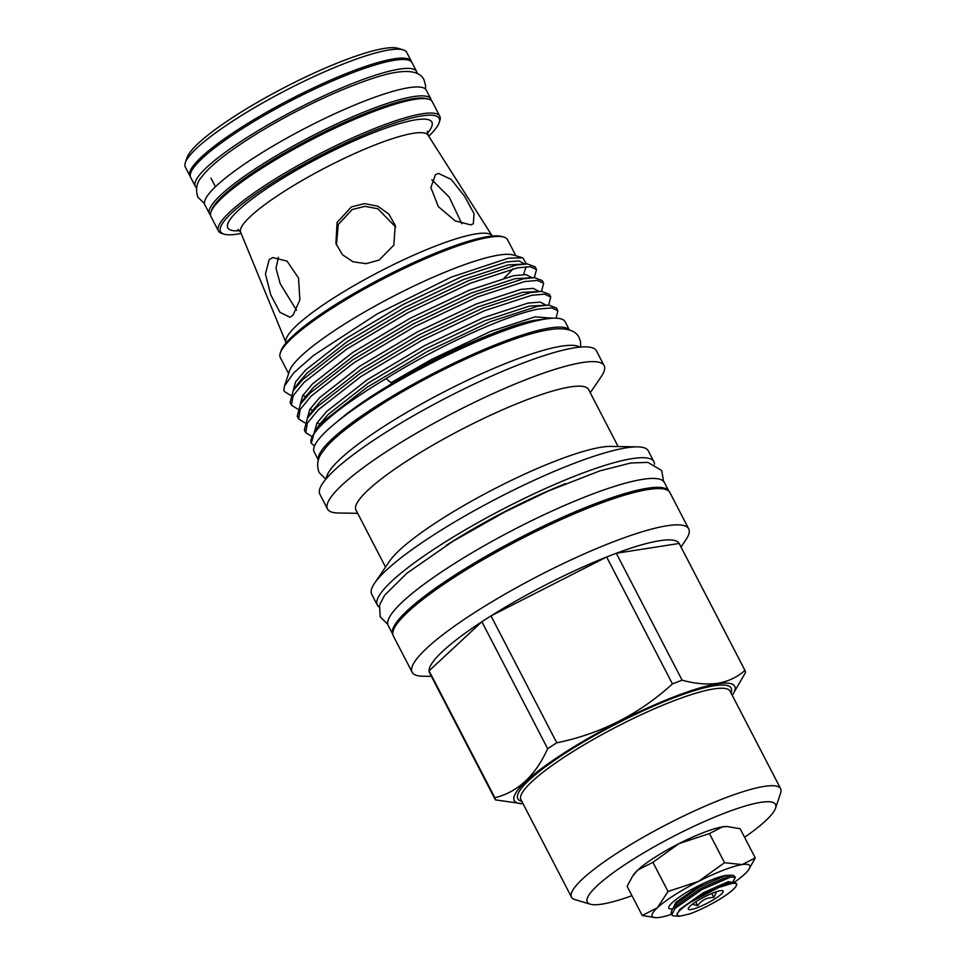 <?xml version="1.0" encoding="UTF-8"?>
<svg xmlns="http://www.w3.org/2000/svg" width="966" height="966" viewBox="0 0 966 966"><rect width="100%" height="100%" fill="white"/><g stroke="black" fill="none" stroke-linecap="round" stroke-linejoin="round"><path stroke-width="1.45" d="M210.528 215.044A124.674 21.916 -27.4 0 1 209.537 213.812L204.913 204.889A124.674 21.916 -27.4 0 1 255.278 156.927A124.674 21.916 -27.4 0 1 426.284 90.152L430.908 99.075A124.674 21.916 -27.4 0 1 431.343 100.585M209.537 213.812A124.674 21.916 -27.4 0 1 259.902 165.85A124.674 21.916 -27.4 0 1 430.908 99.075M417.131 73.452A124.674 21.916 152.6 0 0 416.672 71.617A124.674 21.916 152.6 0 0 245.666 138.392A124.674 21.916 152.6 0 0 195.313 186.366A124.674 21.916 152.6 0 0 196.545 187.79M416.672 71.617L412.047 62.693A124.674 21.916 152.6 0 0 241.041 129.468A124.674 21.916 152.6 0 0 190.688 177.442L195.313 186.366M642.716 479.341A155.49 27.338 -27.4 0 1 664.342 482.42L668.931 491.283A155.49 27.338 -27.4 0 0 647.341 488.265A155.49 27.338 -27.4 0 0 485.886 556.344A155.49 27.338 -27.4 0 0 392.824 634.396L388.235 625.545A155.49 27.338 -27.4 0 1 481.068 547.529A155.49 27.338 -27.4 0 1 642.716 479.341M671.768 914.85L671.044 913.462L671.998 909.718L674.196 907.086L701.207 888.165L729.861 875.679L733.085 875.256L735.428 877.249L730.586 877.068L701.92 889.553L674.92 908.487L671.768 914.85L673.024 915.828L679.219 916.287L676.937 914.548C677.528 911.952 682.044 907.871 690.485 902.304L718.837 887.416A34.559 6.074 152.6 0 1 731.576 883.528A34.559 6.074 152.6 0 1 736.394 885.436L736.841 884.095L735.005 882.489L718.837 887.416M732.168 883.069L735.428 877.249M733.085 875.256L726.082 875.377C720.358 876.295 712.316 879.217 701.944 884.144C679.967 894.431 662.35 908.764 670.887 908.921L672.505 908.97M679.219 916.287L689.422 914.017A34.559 6.074 152.6 0 0 736.394 885.436M691.004 909.537A19.634 3.453 -27.4 0 1 688.275 908.463A19.634 3.453 -27.4 0 1 701.509 898.452A19.634 3.453 -27.4 0 1 720.407 890.688A19.634 3.453 -27.4 0 1 722.58 890.676A19.634 3.453 -27.4 0 1 712.872 900.083A19.634 3.453 -27.4 0 1 691.004 909.537M470.575 224.861L473.328 223.834L474.04 213.691L464.61 196.303L451.207 179.434L438.492 173.397L435.449 174.641L430.884 187.597L438.322 206.591L455.119 220.852L470.575 224.861M492.262 236.042A116.113 20.407 152.6 0 0 492.165 235.885A116.113 20.407 152.6 0 0 476.178 233.857A116.113 20.407 152.6 0 0 356.237 284.342A116.113 20.407 152.6 0 0 286.021 342.737A116.113 20.407 152.6 0 0 286.093 342.906M439.808 116.234L432.333 101.816A124.674 21.916 152.6 0 0 428.747 99.257A124.674 21.916 152.6 0 0 414.994 99.341A124.674 21.916 152.6 0 0 294.956 148.619A124.674 21.916 152.6 0 0 210.938 212.17A124.674 21.916 152.6 0 0 210.962 216.565L218.437 230.971A124.674 21.916 -27.4 0 1 292.855 168.422A124.674 21.916 -27.4 0 1 422.468 113.759A124.674 21.916 -27.4 0 1 439.808 116.234A124.674 21.916 -27.4 0 1 439.82 120.629L439.144 122.67A123.105 21.638 152.6 0 0 421.997 115.884A123.105 21.638 152.6 0 0 284.873 175.232A123.105 21.638 152.6 0 0 224.076 234.146A123.105 21.638 152.6 0 0 237.66 234.074A123.105 21.638 152.6 0 0 241.162 233.458M411.625 62.041A124.674 21.916 152.6 0 0 411.335 61.317L406.71 52.393A124.674 21.916 152.6 0 0 403.136 49.846A124.674 21.916 152.6 0 0 389.37 49.918A124.674 21.916 152.6 0 0 269.333 99.208A124.674 21.916 152.6 0 0 185.327 162.747A124.674 21.916 152.6 0 0 185.351 167.142L189.976 176.066A124.674 21.916 152.6 0 0 190.399 176.718M411.335 61.317A124.674 21.916 152.6 0 0 393.995 58.841A124.674 21.916 152.6 0 0 264.394 113.517A124.674 21.916 152.6 0 0 189.976 176.066M185.327 162.747L187.03 157.651A120.738 21.228 -27.4 0 1 268.403 96.105A120.738 21.228 -27.4 0 1 384.661 48.372A120.738 21.228 -27.4 0 1 397.98 48.3L403.136 49.846M210.938 212.17L211.626 210.129A123.105 21.638 -27.4 0 1 294.582 147.387A123.105 21.638 -27.4 0 1 413.11 98.725A123.105 21.638 -27.4 0 1 426.694 98.641L428.747 99.257M428.723 136.23A123.105 21.638 152.6 0 0 439.144 122.67M671.503 914.331A54.977 9.66 -27.4 0 1 659.814 917.374A54.977 9.66 -27.4 0 1 655.938 917.7A54.977 9.66 -27.4 0 1 657.363 907.774A54.977 9.66 -27.4 0 1 674.377 895.132A54.977 9.66 -27.4 0 1 698.515 881.39L724.548 862.698L742.142 864.594L755.267 857.917L748.759 869.581A54.977 9.66 152.6 0 0 742.142 864.594A54.977 9.66 -27.4 0 0 698.515 881.39L668.037 891.485L657.363 907.774L642.233 915.478L627.115 886.317L632.549 876.222L637.789 870.028A54.977 9.66 -27.4 0 1 678.953 843.632A54.977 9.66 -27.4 0 1 722.568 826.848L709.43 833.537L724.548 862.698M569.24 329.913A141.362 24.85 152.6 0 0 550.125 327.921A141.362 24.85 152.6 0 0 405.503 388.574A141.362 24.85 152.6 0 0 318.43 459.925M569.385 329.961L565.158 321.799A141.362 24.85 152.6 0 0 545.5 318.997A141.362 24.85 152.6 0 0 398.547 380.99A141.362 24.85 152.6 0 0 314.155 451.907L318.382 460.07M280.273 353.049L280.949 351.008A126.437 22.23 -27.4 0 1 366.162 286.564A126.437 22.23 -27.4 0 1 487.902 236.585A126.437 22.23 -27.4 0 1 501.849 236.513L503.914 237.129A128.007 22.508 152.6 0 0 489.786 237.201A128.007 22.508 152.6 0 0 366.537 287.808A128.007 22.508 152.6 0 0 280.273 353.049A128.007 22.508 152.6 0 0 280.297 357.565L288.617 373.613M523.077 803.76A124.155 21.832 -27.4 0 1 522.763 803.748A124.155 21.832 -27.4 0 1 572.44 747.744A124.155 21.832 -27.4 0 1 717.448 683.819A124.155 21.832 -27.4 0 1 732.421 695.073A124.155 21.832 -27.4 0 1 732.24 695.327M522.763 803.748L495.413 799.884A140.577 24.718 -27.4 0 1 495.389 799.824A140.577 24.718 -27.4 0 1 494.87 797.759C517.873 792.035 535.478 775.662 547.674 748.662A140.577 24.718 -27.4 0 1 556.79 742.806C600.647 733.834 639.202 714.2 672.445 683.904A140.577 24.718 -27.4 0 1 682.105 680.185C695.025 683.747 706.883 684.785 717.69 683.312C728.219 681.501 737.3 677.19 744.967 670.392A140.577 24.718 -27.4 0 1 744.991 670.452A140.577 24.718 -27.4 0 1 745.51 672.517L732.421 695.073M744.593 837.305A106.019 18.644 152.6 0 0 775.553 808.192A106.019 18.644 152.6 0 0 760.785 802.348A106.019 18.644 152.6 0 0 642.692 853.461A106.019 18.644 152.6 0 0 590.323 904.2A106.019 18.644 152.6 0 0 602.023 904.128A106.019 18.644 152.6 0 0 631.969 895.687M590.323 904.2L574.867 899.563A117.804 20.709 -27.4 0 1 571.486 897.148A117.804 20.709 -27.4 0 1 641.81 838.053A117.804 20.709 -27.4 0 1 764.275 786.396A117.804 20.709 -27.4 0 1 780.649 788.727A117.804 20.709 -27.4 0 1 780.673 792.893L775.553 808.192M431.391 676.381L422.806 676.224A155.768 27.386 -27.4 0 1 412.132 672.227A155.768 27.386 -27.4 0 1 505.121 594.078A155.768 27.386 -27.4 0 1 667.047 525.758A155.768 27.386 -27.4 0 1 688.71 528.849A155.768 27.386 -27.4 0 1 685.836 539.885L681.006 546.998M412.132 672.227L393.331 635.966A155.768 27.386 -27.4 0 1 486.321 557.817A155.768 27.386 -27.4 0 1 648.258 489.496A155.768 27.386 -27.4 0 1 669.921 492.6L688.71 528.849M379.07 607.01A155.768 27.386 -27.4 0 1 377.32 605.078A155.768 27.386 -27.4 0 1 470.309 526.929A155.768 27.386 -27.4 0 1 632.247 458.621A155.768 27.386 -27.4 0 1 653.91 461.712A155.768 27.386 -27.4 0 1 654.477 464.26M377.32 605.078L371.705 594.247A155.768 27.386 -27.4 0 1 374.591 583.21A155.768 27.386 -27.4 0 1 485.813 504.361A155.768 27.386 -27.4 0 1 626.632 447.777A155.768 27.386 -27.4 0 1 637.608 446.872A155.768 27.386 -27.4 0 1 648.295 450.88L653.91 461.712M374.591 583.21L389.648 561.065A130.99 23.027 -27.4 0 1 483.181 494.749A130.99 23.027 -27.4 0 1 601.601 447.173A130.99 23.027 -27.4 0 1 610.838 446.413L637.608 446.872M385.543 567.102L355.995 510.084A130.99 23.027 -27.4 0 1 434.193 444.372A130.99 23.027 -27.4 0 1 570.363 386.919A130.99 23.027 -27.4 0 1 588.584 389.527L618.131 446.534M357.674 513.332L338.197 512.994A155.768 27.386 -27.4 0 1 327.51 508.985A155.768 27.386 -27.4 0 1 420.5 430.836A155.768 27.386 -27.4 0 1 582.438 362.528A155.768 27.386 -27.4 0 1 604.1 365.619A155.768 27.386 -27.4 0 1 601.214 376.655L590.262 392.764M327.51 508.985L319.867 494.23A155.768 27.386 -27.4 0 1 412.856 416.08A155.768 27.386 -27.4 0 1 574.794 347.772A155.768 27.386 -27.4 0 1 596.457 350.863L604.1 365.619M326.411 478.472A143.403 25.213 -27.4 0 1 418.52 405.635A143.403 25.213 -27.4 0 1 561.608 346.154A143.403 25.213 -27.4 0 1 579.805 347.132M338.124 420.935A130.362 22.918 -27.4 0 1 526.035 323.525M547.577 318.695L533.884 320.374C502.875 326.339 441.233 354.486 391.025 382.693L386.11 378.636A139.985 24.609 -27.4 0 0 311.233 443.225L314.469 446.026M522.86 257.874L513.163 254.976A128.007 22.508 -27.4 0 0 499.036 255.048A128.007 22.508 -27.4 0 0 375.786 305.654A128.007 22.508 -27.4 0 0 289.522 370.896L284.402 386.195L293.688 372.9L313.588 355.379L377.078 313.986L451.388 277.073L508.478 258.151L522.86 257.874L526.41 263.911M284.366 391.447A139.985 24.609 -27.4 0 1 284.342 391.387A139.985 24.609 -27.4 0 1 283.883 390.01L284.402 386.195M512.886 268.814A128.007 22.508 -27.4 0 1 504.24 277.894M495.353 799.776L429.629 672.952A140.577 24.718 -27.4 0 1 429.592 672.904A140.577 24.718 -27.4 0 1 429.073 670.827A140.577 24.718 -27.4 0 1 481.877 621.73A140.577 24.718 -27.4 0 1 490.994 615.885A140.577 24.718 -27.4 0 1 606.648 556.984A140.577 24.718 -27.4 0 1 616.308 553.264A140.577 24.718 -27.4 0 1 659.645 540.719A140.577 24.718 -27.4 0 1 679.17 543.46A140.577 24.718 -27.4 0 1 679.195 543.52A140.577 24.718 -27.4 0 1 679.231 543.568M556.126 318.188L557.865 310.726L551.671 307.9L538.943 308.999C508.744 314.228 438.238 345.925 386.11 378.636M311.233 443.225L314.554 431.754L324.033 420.814L366.766 387.487L427.66 351.322L490.221 321.714L537.543 306.282L548.664 305.111L556.464 308.021L557.865 310.726M548.579 305.111L550.753 296.997L544.558 294.171L531.831 295.27L484.509 310.702L421.949 340.31L361.055 376.462L318.321 409.789L307.297 423.229L305.751 432.708L311.885 436.511M305.751 432.708L304.35 429.991L307.442 418.024L316.92 407.084L359.654 373.757L420.548 337.593L483.109 307.985L530.431 292.565L541.54 291.382L549.352 294.292L550.753 296.997M541.528 291.285L543.641 283.267L537.446 280.442L524.719 281.541L477.397 296.973L414.837 326.58L353.942 362.733L311.209 396.072L300.172 409.499L298.639 418.978L304.773 422.782M298.639 418.978L297.226 416.261L300.329 404.295L309.796 393.355L352.542 360.028L413.424 323.864L475.996 294.268L523.306 278.836L534.427 277.653L542.228 280.563L543.641 283.267M534.343 277.653L536.528 269.55L530.322 266.725L517.595 267.824L470.285 283.243L407.712 312.851L346.83 349.016L304.097 382.343L293.06 395.782L291.527 405.249L297.661 409.053M291.527 405.249L290.114 402.544L293.217 390.566L302.684 379.626L345.43 346.299L406.312 310.146L468.872 280.538L516.194 265.107L527.315 263.935L535.116 266.833L536.528 269.55M446.135 545.524A138.102 24.283 -27.4 0 1 565.593 483.604M375.05 395.106A125.725 22.109 -27.4 0 1 483.652 338.812M292.976 315.314L299.871 299.955L298.518 278.027L287.047 261.11L272.69 257.572L269.236 259.6L265.433 273.958L270.734 294.799L279.935 312.308L289.897 317.222L292.976 315.314M336.434 245.002L338.233 224.535L352.216 209.537L364.919 206.338L377.815 208.753L395.71 227.046M379.203 260.035L393.802 245.171L395.251 225.32L388.743 213.981L377.778 206.205L364.52 203.621L351.419 206.905L337.074 222.458L335.902 243.42L342.423 254.722L353.158 261.822L366.174 263.658L379.203 260.035M431.85 179.809L449.202 197.1L461.857 223.726M296.55 310.352L280.249 283.799L275.998 268.367L278.413 257.234M744.967 670.392L679.17 543.46L616.308 553.264L682.105 680.185M672.445 683.904L606.648 556.984L490.994 615.885L556.79 742.806M547.674 748.662L481.877 621.73L429.073 670.827L494.87 797.759M283.883 390.01L284.402 391.52L290.537 395.323M632.549 876.222L633.624 874.641A54.977 9.66 -27.4 0 1 637.789 870.028L652.919 862.324L668.037 891.485M727.301 826.546L726.444 826.522A54.977 9.66 152.6 0 0 722.568 826.848L727.301 826.546L740.149 828.743L755.267 857.917M515.904 255.797L507.585 239.749A128.007 22.508 152.6 0 0 503.914 237.129M655.938 917.7L642.233 915.478M709.43 833.537L678.953 843.632L652.919 862.324M748.759 869.581A54.977 9.66 152.6 0 1 744.593 874.206A54.977 9.66 -27.4 0 1 734.112 882.465M224.076 234.146L222.011 233.531A124.674 21.916 -27.4 0 1 218.437 230.971M711.749 893.478L713.802 897.438L716.687 891.63M692.163 904.224L697.657 905.661C701.558 900.179 706.943 897.438 713.802 897.438M695.713 901.918L697.657 905.661M427.214 131.376L428.023 135.107A105.536 18.547 152.6 0 0 413.484 133.272A105.536 18.547 152.6 0 0 304.471 179.145A105.536 18.547 152.6 0 0 240.655 232.226L238.071 229.425M427.286 133.417A114.918 20.201 152.6 0 0 415.875 119.808A114.918 20.201 152.6 0 0 277.64 181.475A114.918 20.201 152.6 0 0 239.689 230.657M571.486 897.148L520.964 799.691A117.804 20.709 -27.4 0 1 591.289 740.584A117.804 20.709 -27.4 0 1 713.753 688.927A117.804 20.709 -27.4 0 1 730.139 691.27L780.649 788.727M521.821 801.321A120.158 21.119 -27.4 0 1 579.685 744.218A120.158 21.119 -27.4 0 1 714.454 685.739A120.158 21.119 -27.4 0 1 730.984 692.9M524.574 263.887L518.947 260.905L506.595 261.943L462.014 276.554L403.039 304.544L345.659 338.704L305.389 370.195L295.56 381.956L293.133 390.687M303.879 396.012L304.544 396.036M531.698 277.604L526.059 274.634L513.719 275.66L469.126 290.283L410.164 318.261L352.771 352.433L312.501 383.925L302.672 395.686L300.245 404.416M311.004 409.741L311.656 409.765M538.811 291.334L533.184 288.363L520.831 289.389L476.238 304.012L417.276 331.99L359.883 366.162L319.613 397.654L309.784 409.403L307.357 418.145M318.116 423.47L318.768 423.494M545.923 305.063L540.296 302.092L527.943 303.119L483.362 317.729L424.388 345.719L367.008 379.892L326.737 411.383L316.908 423.132L314.469 431.874M552.757 318.212L535.067 316.848L490.474 331.459L431.5 359.449L391.025 382.693M523.572 274.537L526.059 266.701M527.315 263.935L508.14 264.913L463.547 279.524L404.585 307.514L347.192 341.674L306.922 373.178L298.059 383.442L293.217 390.566M534.427 277.653L515.252 278.643L470.671 293.253L411.697 321.243L354.317 355.403L314.047 386.895L305.171 397.159L300.329 404.295M541.54 291.382L522.377 292.36L477.784 306.983L418.809 334.96L361.429 369.133L321.159 400.624L312.284 410.888L307.442 418.024M548.664 305.111L529.489 306.089L484.896 320.712L425.934 348.69L368.541 382.862L328.271 414.354L319.408 424.617L314.554 431.754M547.42 318.695L533.884 320.374M726.082 875.377L700.193 886.631L676.659 903.331L671.998 909.718M735.005 882.489L728.944 882.827L703.96 893.888L690.485 902.304M701.944 884.144L676.043 902.147L673.326 907.774M732.506 882.441L728.328 881.644L703.345 892.705L679.81 909.404L676.937 914.548M425.451 89.065L425.632 85.938L424.062 79.973C420.693 72.679 411.685 70.095 397.062 72.221C385.796 73.621 367.454 79.514 342.049 89.898C313.334 102.058 285.368 116.379 258.163 132.885C229.232 150.768 210.528 165.307 202.051 176.5C196.629 182.296 195.241 189.191 197.885 197.221L204.502 203.584M580.675 347.048L580.53 341.578L579.189 337.774C576.231 330.988 567.042 326.906 549.533 329.647C535.357 331.99 517.8 336.941 485.946 350.09C451.907 364.508 418.894 381.485 386.895 401.023C352.373 422.758 331.169 439.409 323.284 450.989C317.645 457.582 316.256 464.791 319.13 472.579L325.844 479.148M428.023 135.107L492.165 235.885M387.801 624.338L380.181 616.803L379.529 605.078L384.577 595.298L406.915 573.236L452.583 541.491L504.94 511.895L548.797 490.8L599.85 470.877L630.798 462.992L647.932 462.388L661.686 470.539L663.606 481.37M744.991 670.452L679.195 543.52M495.389 799.824L429.592 672.904M210.999 178.227L215.43 186.776M240.655 232.226L286.021 342.737"/></g></svg>
